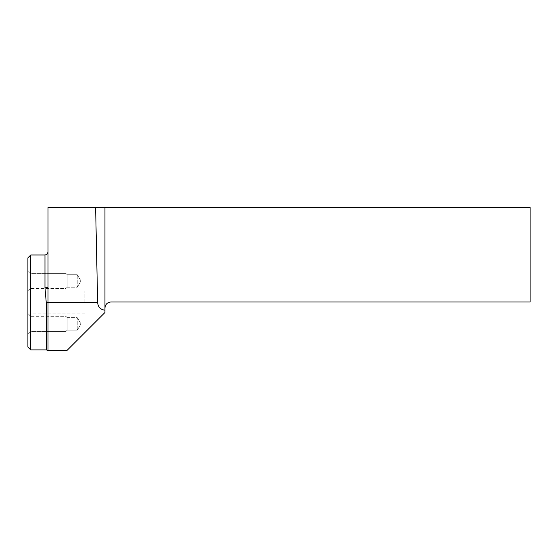 <?xml version="1.0" encoding="UTF-8"?>
<svg xmlns="http://www.w3.org/2000/svg" width="558" height="558" viewBox="0 0 558 558"><rect width="100%" height="100%" fill="white"/><g stroke="black" fill="none" stroke-linecap="round" stroke-linejoin="round"><path stroke-width="0.42" stroke-dasharray="2.79 2.09" d="M97.65 302.443C98.027 307.033 100.461 309.613 104.953 310.185L104.953 308.037C105.323 304.354 107.345 302.331 111.028 301.969L530.1 301.969L530.1 207.541L95.62 207.541L97.65 302.443L46.244 302.443L46.244 349.887M84.851 302.443L84.851 291.053L84.851 302.443M46.893 302.443L46.893 291.053L46.893 302.443M104.953 310.185L104.953 312.501L66.995 350.459M44.975 254.992L44.975 287.788A3.034 0.935 0 0 0 48.016 286.847L48.016 350.459M44.975 287.788L46.244 302.443M48.016 286.847L48.016 207.541L95.62 207.541M46.879 302.443L46.879 291.032L46.879 302.443M30.746 254.992L30.746 349.887M27.9 347.041L27.9 257.838M67.19 287.231L67.19 274.703L67.19 287.231L65.858 288.556L30.746 288.556L30.746 273.378L30.746 288.556L30.746 273.378L30.746 288.556L27.9 291.409L27.9 270.525L27.9 291.409L27.9 270.525L27.9 291.409L30.746 288.556L65.858 288.556L65.858 273.378L65.858 288.556L65.858 273.378L65.858 288.556L67.19 287.231L67.19 274.703L67.19 287.231L77.248 287.231L77.248 274.703L77.248 287.231L77.248 274.703L77.248 287.231L67.19 287.231M81.008 280.967L77.248 287.231L81.008 280.967L77.248 274.703L67.19 274.703L65.858 273.378L30.746 273.378L27.9 270.525L30.746 273.378L65.858 273.378L67.19 274.703L77.248 274.703L81.008 280.967M67.19 317.648L67.19 330.176L67.19 317.648L65.858 316.323L30.746 316.323L30.746 331.508L30.746 316.323L30.746 331.508L30.746 316.323L27.9 313.477L27.9 334.354L27.9 313.477L27.9 334.354L27.9 313.477L30.746 316.323L65.858 316.323L65.858 331.508L65.858 316.323L65.858 331.508L65.858 316.323L67.19 317.648L67.19 330.176L67.19 317.648L77.248 317.648L77.248 330.176L77.248 317.648L77.248 330.176L77.248 317.648L67.19 317.648M81.008 323.912L77.248 317.648L81.008 323.912L77.248 330.176L67.19 330.176L65.858 331.508L30.746 331.508L27.9 334.354L30.746 331.508L65.858 331.508L67.19 330.176L77.248 330.176L81.008 323.912M104.953 308.037L104.953 207.541M84.851 291.053L30.746 291.032L27.9 288.186M84.851 313.826L30.746 313.847L27.9 316.693"/><path stroke-width="0.84" d="M97.65 302.443L95.62 207.541L104.953 207.541L104.953 310.185C100.454 309.606 98.02 307.026 97.65 302.443L48.016 302.443L48.016 350.459L46.244 349.887L46.244 302.443L44.975 287.788A3.034 0.935 180 0 0 48.016 286.847L48.016 207.541L95.62 207.541M48.016 350.459L66.995 350.459L104.953 312.501L104.953 310.185M46.244 302.443L48.016 302.443L48.016 286.847M30.746 254.992L27.9 257.838L27.9 347.041L30.746 349.887L30.746 254.992L44.975 254.992C45.805 254.56 46.795 255.822 48.016 251.951M104.953 308.037C105.323 304.354 107.345 302.331 111.028 301.969L530.1 301.969L530.1 207.541L104.953 207.541M44.975 287.788L44.975 254.992M46.244 349.887L30.746 349.887"/></g></svg>
